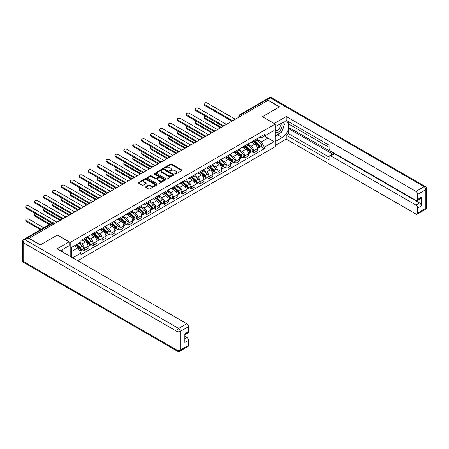 <?xml version="1.0" encoding="UTF-8"?>
<svg xmlns="http://www.w3.org/2000/svg" width="449" height="449" viewBox="0 0 449 449"><rect width="100%" height="100%" fill="white"/><g stroke="black" fill="none" stroke-linecap="round" stroke-linejoin="round"><path stroke-width="0.67" d="M174.97 174.027A0.556 0.32 0 0 0 175.75 174.027L181.71 170.586A0.791 0.46 0 0 0 181.946 170.261A0.791 0.46 0 0 0 181.71 169.935L171.613 164.109A0.791 0.46 0 0 0 170.491 164.109L164.53 167.55A0.556 0.32 0 0 0 165.316 168.005L166.091 167.556A2.537 1.465 0 0 1 169.677 167.556L170.519 168.044A2.537 1.465 0 0 1 171.265 169.082A2.537 1.465 0 0 1 170.519 170.115L169.75 170.564A0.556 0.32 0 0 0 170.536 171.013L171.305 170.569A2.537 1.465 0 0 1 174.897 170.569L175.739 171.058A2.537 1.465 0 0 1 176.479 172.09A2.537 1.465 0 0 1 175.739 173.129L174.97 173.572A0.556 0.32 0 0 0 174.97 174.027L174.97 173.572M145.869 186.717A0.791 0.46 0 0 0 145.633 187.037A0.791 0.46 0 0 0 145.869 187.362L148.698 188.995A0.791 0.46 0 0 0 149.82 188.995L156.443 185.173A0.791 0.46 0 0 0 156.673 184.853A0.791 0.46 0 0 0 156.443 184.528L146.346 178.696A0.791 0.46 0 0 0 145.223 178.696L138.601 182.518A0.791 0.46 0 0 0 138.371 182.844A0.791 0.46 0 0 0 138.601 183.17L142.024 185.145A0.791 0.46 0 0 0 143.147 185.145L145.981 183.506A0.791 0.46 0 0 0 146.211 183.186A0.791 0.46 0 0 0 145.981 182.861L144.281 181.879A2.122 1.224 0 0 1 143.663 181.014A2.122 1.224 0 0 1 144.971 179.881A2.122 1.224 0 0 1 147.283 180.15L153.928 183.983A2.122 1.224 0 0 1 154.551 184.853A2.122 1.224 0 0 1 153.244 185.981A2.122 1.224 0 0 1 150.931 185.718L149.82 185.078A0.791 0.46 0 0 0 148.698 185.078L145.869 186.717L145.869 187.362L148.698 185.74L148.698 185.078M70.196 242.415L57.45 235.057L40.421 244.89L29.045 238.324L268.047 100.34L279.424 106.907L262.39 116.734L275.136 124.092L70.196 242.415L70.196 256.407M166.147 178.927A0.791 0.46 0 0 0 167.269 178.927L173.886 175.104A0.791 0.46 0 0 0 174.122 174.779A0.791 0.46 0 0 0 173.886 174.453L163.79 168.628A0.791 0.46 0 0 0 162.667 168.628L156.05 172.45A0.791 0.46 0 0 0 155.814 172.77A0.791 0.46 0 0 0 156.05 173.095L166.147 178.927M154.333 174.145A0.556 0.32 0 0 1 154.899 174.223L154.899 173.567L165.165 179.493A0.791 0.46 0 0 1 165.395 179.813A0.791 0.46 0 0 1 165.165 180.139L158.542 183.961A0.791 0.46 0 0 1 157.425 183.961L147.323 178.13L150.157 176.508L150.157 175.851L147.323 177.484A0.791 0.46 0 0 0 147.092 177.81A0.791 0.46 0 0 0 147.323 178.13L147.323 177.484M150.157 176.508A0.791 0.46 0 0 1 151.279 176.508L151.279 175.851A0.791 0.46 0 0 0 150.157 175.851M151.279 175.851L155.376 178.214A0.791 0.46 0 0 0 156.499 178.214L158.379 177.125A0.791 0.46 0 0 0 158.609 176.805A0.791 0.46 0 0 0 158.379 176.479L154.114 174.021A0.556 0.32 0 0 1 154.899 173.567M77.683 260.729L275.136 146.728L275.136 124.092M26.687 237.813A1.616 0.932 -120 0 0 26.469 237.88A1.616 0.932 -120 0 0 26.295 238.037M241.59 115.618L240.389 114.922A1.616 0.932 60 0 0 239.581 114.843L265.471 99.897A1.616 0.932 60 0 1 266.279 99.975L240.389 114.922A1.616 0.932 120 0 0 239.244 116.903L239.244 116.97M267.475 100.666L266.279 99.975M253.702 140.694A3.715 2.144 60 0 1 252.933 142.361L256.705 140.183A3.715 2.144 -120 0 0 257.473 138.517M248.353 144.696L251.075 146.267A3.715 2.144 60 0 1 253.702 150.819L257.473 148.641A3.715 2.144 -120 0 0 254.847 144.09L252.147 142.529M257.473 148.641L257.473 150.656L253.702 152.834L251.895 151.79M252.933 142.361A3.715 2.144 60 0 1 251.103 142.193M253.702 150.819L253.702 152.834M244.789 145.841A3.715 2.144 60 0 1 244.02 147.508L247.792 145.33A3.715 2.144 -120 0 0 248.561 143.663M242.982 156.937L244.789 157.981L248.561 155.803L248.561 153.794A3.715 2.144 -120 0 0 245.929 149.236L243.229 147.682M244.02 147.508A3.715 2.144 60 0 1 242.191 147.339M239.435 149.843L242.157 151.414A3.715 2.144 60 0 1 244.789 155.971L244.789 157.981M235.871 150.987A3.715 2.144 60 0 1 235.102 152.654L238.874 150.477A3.715 2.144 -120 0 0 239.643 148.81M234.064 162.083L235.871 163.127L239.643 160.95L239.643 158.94A3.715 2.144 -120 0 0 237.016 154.383L234.316 152.828M235.102 152.654A3.715 2.144 60 0 1 233.272 152.486M230.522 154.989L233.244 156.561A3.715 2.144 60 0 1 235.871 161.118L235.871 163.127M226.958 156.134A3.715 2.144 60 0 1 226.189 157.801L229.961 155.623A3.715 2.144 -120 0 0 230.73 153.956M225.151 167.23L226.958 168.274L230.73 166.096L230.73 164.087A3.715 2.144 -120 0 0 228.103 159.53L225.398 157.975M226.189 157.801A3.715 2.144 60 0 1 224.36 157.633M221.604 160.136L224.326 161.707A3.715 2.144 60 0 1 226.958 166.265L226.958 168.274M218.04 161.281A3.715 2.144 60 0 1 217.271 162.948L221.043 160.77A3.715 2.144 -120 0 0 221.812 159.103M216.233 172.377L218.04 173.421L221.812 171.243L221.812 169.234A3.715 2.144 -120 0 0 219.185 164.682L216.485 163.122M217.271 162.948A3.715 2.144 60 0 1 215.441 162.779M212.691 165.283L215.413 166.86A3.715 2.144 60 0 1 218.04 171.411L218.04 173.421M209.127 166.427A3.715 2.144 60 0 1 208.358 168.094L212.13 165.917A3.715 2.144 -120 0 0 212.899 164.25M207.32 177.529L209.127 178.573L212.899 176.395L212.899 174.38A3.715 2.144 -120 0 0 210.272 169.829L207.567 168.268M208.358 168.094A3.715 2.144 60 0 1 206.529 167.932M203.773 170.429L206.495 172.006A3.715 2.144 60 0 1 209.127 176.558L209.127 178.573M200.209 171.574A3.715 2.144 60 0 1 199.44 173.247L203.212 171.069A3.715 2.144 -120 0 0 203.981 169.396M198.402 182.676L200.209 183.72L203.981 181.542L203.981 179.527A3.715 2.144 -120 0 0 201.354 174.975L198.654 173.415M199.44 173.247A3.715 2.144 60 0 1 197.611 173.078M194.86 175.581L197.582 177.153A3.715 2.144 60 0 1 200.209 181.705L200.209 183.72M191.296 176.721A3.715 2.144 60 0 1 190.528 178.393L194.299 176.216A3.715 2.144 -120 0 0 195.068 174.543M189.489 187.822L191.296 188.866L195.068 186.689L195.068 184.674A3.715 2.144 -120 0 0 192.441 180.122L189.742 178.562M190.528 178.393A3.715 2.144 60 0 1 188.698 178.225M185.942 180.728L188.664 182.3A3.715 2.144 60 0 1 191.296 186.851L191.296 188.866M182.378 181.867A3.715 2.144 60 0 1 181.609 183.54L185.381 181.362A3.715 2.144 -120 0 0 186.15 179.69M180.571 192.969L182.378 194.013L186.15 191.835L186.15 189.82A3.715 2.144 -120 0 0 183.523 185.269L180.824 183.708M181.609 183.54A3.715 2.144 60 0 1 179.78 183.372M177.029 185.875L179.752 187.446A3.715 2.144 60 0 1 182.378 191.998L182.378 194.013M173.466 187.02A3.715 2.144 60 0 1 172.697 188.687L176.468 186.509A3.715 2.144 -120 0 0 177.237 184.842M171.658 198.116L173.466 199.16L177.237 196.982L177.237 194.967A3.715 2.144 -120 0 0 174.61 190.415L171.911 188.855M172.697 188.687A3.715 2.144 60 0 1 170.867 188.518M168.111 191.021L170.833 192.593A3.715 2.144 60 0 1 173.466 197.145L173.466 199.16M164.547 192.166A3.715 2.144 60 0 1 163.778 193.833L167.55 191.656A3.715 2.144 -120 0 0 168.319 189.989M162.74 203.262L164.547 204.306L168.319 202.129L168.319 200.119A3.715 2.144 -120 0 0 165.692 195.562L162.993 194.002M163.778 193.833A3.715 2.144 60 0 1 161.949 193.665M159.199 196.168L161.921 197.74A3.715 2.144 60 0 1 164.547 202.297L164.547 204.306M155.635 197.313A3.715 2.144 60 0 1 154.866 198.98L158.637 196.802A3.715 2.144 -120 0 0 159.406 195.135M153.827 208.409L155.635 209.453L159.406 207.275L159.406 205.266A3.715 2.144 -120 0 0 156.78 200.709L154.08 199.154M154.866 198.98A3.715 2.144 60 0 1 153.036 198.812M150.28 201.315L153.008 202.886A3.715 2.144 60 0 1 155.635 207.444L155.635 209.453M146.716 202.46A3.715 2.144 60 0 1 145.947 204.127L149.719 201.949A3.715 2.144 -120 0 0 150.488 200.282M144.909 213.556L146.716 214.6L150.488 212.422L150.488 210.413A3.715 2.144 -120 0 0 147.861 205.855L145.162 204.301M145.947 204.127A3.715 2.144 60 0 1 144.118 203.958M141.368 206.461L144.09 208.033A3.715 2.144 60 0 1 146.716 212.59L146.716 214.6M137.804 207.606A3.715 2.144 60 0 1 137.035 209.273L140.806 207.096A3.715 2.144 -120 0 0 141.575 205.429M135.996 218.702L137.804 219.746L141.575 217.569L141.575 215.559A3.715 2.144 -120 0 0 138.949 211.008L136.249 209.447M137.035 209.273A3.715 2.144 60 0 1 135.205 209.105M132.449 211.608L135.177 213.185A3.715 2.144 60 0 1 137.804 217.737L137.804 219.746M128.885 212.753A3.715 2.144 60 0 1 128.117 214.42L131.888 212.242A3.715 2.144 -120 0 0 132.657 210.575M127.078 223.855L128.885 224.898L132.657 222.721L132.657 220.706A3.715 2.144 -120 0 0 130.03 216.154L127.331 214.594M128.117 214.42A3.715 2.144 60 0 1 126.287 214.257M123.537 216.755L126.259 218.332A3.715 2.144 60 0 1 128.885 222.884L128.885 224.898M119.973 217.9A3.715 2.144 60 0 1 119.204 219.572L122.975 217.395A3.715 2.144 -120 0 0 123.744 215.722M118.166 229.001L119.973 230.045L123.744 227.868L123.744 225.853A3.715 2.144 -120 0 0 121.118 221.301L118.418 219.741M119.204 219.572A3.715 2.144 60 0 1 117.374 219.404M114.618 221.907L117.346 223.479A3.715 2.144 60 0 1 119.973 228.03L119.973 230.045M111.055 223.046A3.715 2.144 60 0 1 110.286 224.719L114.057 222.541A3.715 2.144 -120 0 0 114.826 220.869M109.247 234.148L111.055 235.192L114.826 233.014L114.826 230.999A3.715 2.144 -120 0 0 112.199 226.448L109.5 224.887M110.286 224.719A3.715 2.144 60 0 1 108.456 224.551M105.706 227.054L108.428 228.625A3.715 2.144 60 0 1 111.055 233.177L111.055 235.192M102.142 228.193A3.715 2.144 60 0 1 101.373 229.866L105.145 227.688A3.715 2.144 -120 0 0 105.913 226.015M100.335 239.295L102.142 240.338L105.913 238.161L105.913 236.146A3.715 2.144 -120 0 0 103.287 231.594L100.587 230.034M101.373 229.866A3.715 2.144 60 0 1 99.543 229.697M96.788 232.2L99.515 233.772A3.715 2.144 60 0 1 102.142 238.324L102.142 240.338M93.224 233.345A3.715 2.144 60 0 1 92.455 235.012L96.226 232.835A3.715 2.144 -120 0 0 96.995 231.168M91.416 244.441L93.224 245.485L97.001 243.307L97.001 241.293A3.715 2.144 -120 0 0 94.369 236.741L91.669 235.181M92.455 235.012A3.715 2.144 60 0 1 90.625 234.844M87.875 237.347L90.597 238.919A3.715 2.144 60 0 1 93.224 243.47L93.224 245.485M84.311 238.492A3.715 2.144 60 0 1 83.542 240.159L87.314 237.981A3.715 2.144 -120 0 0 88.083 236.314M82.504 249.588L84.311 250.632L88.083 248.454L88.083 246.439A3.715 2.144 -120 0 0 85.456 241.888L82.756 240.327M83.542 240.159A3.715 2.144 60 0 1 81.712 239.991M79.512 242.814L81.684 244.065A3.715 2.144 60 0 1 84.311 248.617L84.311 250.632M260.022 137.046L261.363 137.821L273.991 130.53L267.935 134.026L267.935 138.118L261.363 141.912L257.266 139.549M71.34 257.064L71.34 247.528L80.938 241.989L80.938 240.434L264.388 134.52L264.388 136.075L273.991 141.615L264.388 147.16L261.363 141.912M273.991 130.53L273.991 141.615M71.34 251.62L77.913 247.826L80.938 253.073L80.938 254.622L264.388 148.709L264.388 147.16M80.938 253.073L72.682 257.844M77.913 247.826L74.366 245.783M260.813 146.643L264.388 148.709M175.189 174.105L175.739 173.785A2.537 1.465 0 0 0 176.479 172.753L176.479 172.09M171.265 169.082L171.265 169.739A2.537 1.465 0 0 1 170.519 170.777L169.975 171.091M181.71 169.935L181.71 170.586L171.613 164.766A0.791 0.46 0 0 0 170.491 164.766L164.755 168.083M173.886 174.453L173.886 175.104L163.79 169.284A0.791 0.46 0 0 0 162.667 169.284L156.061 173.101L156.05 172.45M172.483 175.009A0.556 0.32 0 0 0 172.483 174.554L163.621 169.436A0.556 0.32 0 0 0 162.835 169.436L162.022 169.907A2.537 1.465 0 0 0 161.281 170.94A2.537 1.465 0 0 0 162.022 171.978L168.083 175.475A2.537 1.465 0 0 0 171.67 175.475L172.483 175.009L172.483 175.666A0.556 0.32 0 0 0 172.646 175.441L172.646 174.779M161.281 170.94L161.281 171.602A2.537 1.465 0 0 0 162.022 172.641L162.022 171.978M172.483 175.666L171.67 176.137A2.537 1.465 0 0 1 168.083 176.137L162.022 172.641M151.279 176.508L155.376 178.87A0.791 0.46 0 0 0 156.499 178.87L158.379 177.787A0.791 0.46 0 0 0 158.609 177.462L158.609 176.805M154.899 174.223L165.153 180.144M159.625 180.666A2.122 1.224 0 0 0 161.937 180.93A2.122 1.224 0 0 0 163.245 179.802A2.122 1.224 0 0 0 162.628 178.932L160.282 177.579A0.791 0.46 0 0 0 159.159 177.579L157.285 178.668A0.791 0.46 0 0 0 157.049 178.988A0.791 0.46 0 0 0 157.285 179.314L159.625 180.666L159.625 181.329A2.122 1.224 0 0 0 161.937 181.592A2.122 1.224 0 0 0 163.245 180.459L163.245 179.802M157.049 178.988L157.049 179.651A0.791 0.46 0 0 0 157.285 179.976L157.285 179.314M159.625 181.329L157.285 179.976M154.551 184.853L154.551 185.51A2.122 1.224 0 0 1 153.244 186.644A2.122 1.224 0 0 1 150.931 186.38L149.82 185.74A0.791 0.46 0 0 0 148.698 185.74M143.663 181.014L143.663 181.677A2.122 1.224 0 0 0 144.281 182.541L144.281 181.879M145.981 182.861L145.981 183.506L144.281 182.541M156.432 185.184L146.346 179.359A0.791 0.46 0 0 0 145.223 179.359L138.612 183.175L138.601 182.518M253.96 141.766L257.597 145.01A2.021 1.167 60 0 1 258.231 148.136L257.473 148.568M254.055 141.856L255.767 142.838M205.154 116.027A1.858 1.072 -0 0 0 204.065 117.004A1.858 1.072 -0 0 0 204.609 117.761L221.245 127.364M254.33 141.558L258.371 145.162A0.971 0.561 60 0 1 258.675 146.66A0.971 0.561 60 0 1 258.585 146.7M254.931 141.205L258.568 144.449A2.021 1.167 60 0 1 259.202 147.575A2.021 1.167 60 0 1 258.59 147.637M256.957 139.993L260.622 143.259A2.021 1.167 60 0 1 261.256 146.385L259.202 147.575M220.498 127.791L204.609 118.62A1.858 1.072 180 0 1 204.065 117.857L204.065 117.004M231.459 120.921L204.609 105.42A1.858 1.072 180 0 1 204.065 104.662L204.065 103.803A1.858 1.072 -0 0 0 204.609 104.561L232.195 120.489M235.304 119.243L207.242 103.046A1.858 1.072 -0 0 0 205.215 102.81A1.858 1.072 -0 0 0 204.065 103.803M245.047 146.913L248.679 150.157A2.021 1.167 60 0 1 249.313 153.283L248.561 153.715M245.143 147.003L246.855 147.99M196.235 121.174A1.858 1.072 -0 0 0 195.152 122.15A1.858 1.072 -0 0 0 195.697 122.908L212.326 132.511M245.412 146.705L249.453 150.308A0.971 0.561 60 0 1 249.762 151.813A0.971 0.561 60 0 1 249.672 151.846M246.018 146.352L249.65 149.596A2.021 1.167 60 0 1 250.284 152.722A2.021 1.167 60 0 1 249.672 152.783M248.044 145.139L251.709 148.406A2.021 1.167 60 0 1 252.344 151.532L250.284 152.722M211.586 132.938L195.697 123.767A1.858 1.072 180 0 1 195.152 123.009L195.152 122.15M236.129 152.059L239.766 155.303A2.021 1.167 60 0 1 240.4 158.43L239.643 158.862M236.225 152.149L237.936 153.137M187.323 126.321A1.858 1.072 -0 0 0 186.234 127.297A1.858 1.072 -0 0 0 186.778 128.055L203.414 137.658M236.5 151.852L240.541 155.455A0.971 0.561 60 0 1 240.844 156.959A0.971 0.561 60 0 1 240.754 156.993M237.1 151.498L240.737 154.742A2.021 1.167 60 0 1 241.371 157.868A2.021 1.167 60 0 1 240.759 157.93M239.126 150.286L242.791 153.552A2.021 1.167 60 0 1 243.425 156.679L241.371 157.868M202.667 138.084L186.778 128.914A1.858 1.072 180 0 1 186.234 128.156L186.234 127.297M274.165 123.537L286.221 116.504L415.954 191.403L424.125 186.689L270.393 97.933L267.307 99.712L279.592 106.806L262.446 116.706L274.165 123.469M275.136 126.803L282.281 122.678A9.092 5.248 120 0 1 286.827 122.223A9.092 5.248 120 0 1 288.219 129.514A9.092 5.248 120 0 1 282.281 137.523L275.136 141.648M275.136 145.543L286.221 139.139L286.221 135.25L329.083 159.996L329.083 156.892A2.425 1.398 -120 0 1 329.588 155.781A2.425 1.398 -120 0 1 330.801 155.904L415.954 205.064L419.613 202.954A2.425 1.398 60 0 1 421.325 205.923L421.325 197.279A2.425 1.398 60 0 1 420.825 198.391L417.166 200.501A2.425 1.398 -120 0 0 417.665 199.39L417.665 194.378A2.425 1.398 -120 0 0 415.954 191.403M289.88 124.687L289.88 128.055L288.735 128.717L288.735 133.796L286.221 135.25M288.735 121.853L288.735 124.031L329.083 147.323M417.166 200.501A2.425 1.398 -120 0 1 415.954 200.383L330.801 151.218A2.425 1.398 -120 0 1 329.083 148.249L329.083 145.145L286.221 120.399L286.221 116.504M286.221 139.139L415.954 214.038A2.425 1.398 -120 0 0 417.166 214.162A2.425 1.398 -120 0 0 417.665 213.051L417.665 208.033A2.425 1.398 -120 0 0 415.954 205.064M267.307 99.712A2.425 1.398 -120 0 0 266.094 99.594A2.425 1.398 -120 0 0 265.836 99.824M288.735 128.717L333.315 154.45L330.801 155.904M289.88 128.055L419.613 202.954M288.735 133.796L329.083 157.088M329.588 155.781L332.103 154.333A2.425 1.398 60 0 1 333.315 154.45M275.136 136.434L277.763 134.919A9.092 5.248 120 0 0 280.283 132.87M282.09 130.491A9.092 5.248 120 0 0 284.049 125.445M284.195 123.817A9.092 5.248 120 0 0 283.97 121.96M27.961 237.897L24.875 239.676A2.425 1.398 -120 0 0 23.662 239.558L26.749 237.774A2.425 1.398 60 0 1 27.961 237.897L40.247 244.991L57.393 235.091L69.107 241.854L69.107 245.749L60.991 250.435A9.092 5.248 120 0 0 60.447 250.778M69.107 241.854L57.051 248.819L186.778 323.718A2.425 1.398 60 0 1 188.496 326.687L188.496 331.704A2.425 1.398 60 0 1 187.991 332.81L184.836 334.634M62.877 251.535L62.877 249.347M184.836 338.501L186.778 337.379A2.425 1.398 60 0 1 188.496 340.348L188.496 345.36A2.425 1.398 60 0 1 187.991 346.471L179.819 351.191A2.425 1.398 -120 0 0 180.324 350.08L188.496 345.36M188.496 331.704L184.836 333.815L184.836 342.458L188.496 340.348M186.778 337.379L184.836 336.256M275.136 131.849A5.253 3.031 120 0 0 279.312 131.4A5.253 3.031 120 0 0 282.051 125.681A5.253 3.031 120 0 0 281.096 123.357M275.574 126.545A5.253 3.031 120 0 0 275.136 127.494M275.136 129.25A3.598 2.077 120 0 0 275.86 130.547A3.598 2.077 120 0 0 278.633 129.587A3.598 2.077 120 0 0 280.204 125.967A3.598 2.077 120 0 0 279.458 124.317A3.598 2.077 120 0 0 279.446 124.311M275.871 126.377A3.598 2.077 120 0 0 275.136 128.532M283.1 122.263L284.503 124.261L281.422 132.214L275.248 135.778M61.782 249.975L63.107 252.316M222.541 126.068L195.697 110.566A1.858 1.072 180 0 1 195.152 109.809L195.152 108.95A1.858 1.072 -0 0 0 195.697 109.708L223.282 125.636M226.386 124.39L198.323 108.192A1.858 1.072 -0 0 0 196.297 107.956A1.858 1.072 -0 0 0 195.152 108.95M213.629 131.215L186.778 115.713A1.858 1.072 180 0 1 186.234 114.955L186.234 114.097A1.858 1.072 -0 0 0 186.778 114.854L214.364 130.782M217.473 129.542L189.411 113.339A1.858 1.072 -0 0 0 187.385 113.109A1.858 1.072 -0 0 0 186.234 114.097M227.216 157.212L230.848 160.45A2.021 1.167 60 0 1 231.482 163.576L230.73 164.008M227.312 157.296L229.024 158.284M178.405 131.467A1.858 1.072 -0 0 0 177.321 132.444A1.858 1.072 -0 0 0 177.866 133.201L194.496 142.804M227.581 156.998L231.622 160.607A0.971 0.561 60 0 1 231.931 162.106A0.971 0.561 60 0 1 231.841 162.14M228.187 156.65L231.819 159.889A2.021 1.167 60 0 1 232.453 163.015A2.021 1.167 60 0 1 231.841 163.077M230.214 155.433L233.878 158.705A2.021 1.167 60 0 1 234.513 161.825L232.453 163.015M193.755 143.231L177.866 134.06A1.858 1.072 180 0 1 177.321 133.302L177.321 132.444M218.298 162.358L221.935 165.597A2.021 1.167 60 0 1 222.569 168.723L221.812 169.155M218.394 162.443L220.105 163.43M169.492 136.614A1.858 1.072 -0 0 0 168.403 137.59A1.858 1.072 -0 0 0 168.947 138.348L185.583 147.951M218.669 162.145L222.71 165.754A0.971 0.561 60 0 1 223.013 167.252A0.971 0.561 60 0 1 222.923 167.286M219.269 161.797L222.906 165.036A2.021 1.167 60 0 1 223.54 168.162A2.021 1.167 60 0 1 222.929 168.229M221.295 160.579L224.96 163.851A2.021 1.167 60 0 1 225.594 166.972L223.54 168.162M184.836 148.378L168.947 139.207A1.858 1.072 180 0 1 168.403 138.449L168.403 137.59M209.386 167.505L213.017 170.743A2.021 1.167 60 0 1 213.651 173.87L212.899 174.307M209.481 167.589L211.193 168.577M160.574 141.761A1.858 1.072 -0 0 0 159.49 142.737A1.858 1.072 -0 0 0 160.035 143.495L176.665 153.098M209.75 167.292L213.791 170.901A0.971 0.561 60 0 1 214.1 172.399A0.971 0.561 60 0 1 214.01 172.433M210.357 166.944L213.988 170.182A2.021 1.167 60 0 1 214.622 173.308A2.021 1.167 60 0 1 214.01 173.376M212.383 165.726L216.048 168.998A2.021 1.167 60 0 1 216.682 172.119L214.622 173.308M175.924 153.524L160.035 144.353A1.858 1.072 180 0 1 159.49 143.596L159.49 142.737M204.71 136.361L177.866 120.86A1.858 1.072 180 0 1 177.321 120.102L177.321 119.243A1.858 1.072 -0 0 0 177.866 120.006L205.451 135.929M208.555 134.689L180.492 118.485A1.858 1.072 -0 0 0 178.466 118.255A1.858 1.072 -0 0 0 177.321 119.243M195.798 141.508L168.947 126.006A1.858 1.072 180 0 1 168.403 125.249L168.403 124.39A1.858 1.072 -0 0 0 168.947 125.153L196.533 141.076M199.642 139.835L171.58 123.632A1.858 1.072 -0 0 0 169.554 123.402A1.858 1.072 -0 0 0 168.403 124.39M186.879 146.655L160.035 131.159A1.858 1.072 180 0 1 159.49 130.395L159.49 129.542A1.858 1.072 -0 0 0 160.035 130.3L187.62 146.222M190.724 144.982L162.661 128.779A1.858 1.072 -0 0 0 160.635 128.549A1.858 1.072 -0 0 0 159.49 129.542M200.467 172.652L204.104 175.89A2.021 1.167 60 0 1 204.738 179.016L203.981 179.454M200.563 172.736L202.274 173.724M151.661 146.907A1.858 1.072 -0 0 0 150.572 147.884A1.858 1.072 -0 0 0 151.117 148.641L167.752 158.244M200.838 172.438L204.879 176.047A0.971 0.561 60 0 1 205.182 177.546A0.971 0.561 60 0 1 205.092 177.579M201.438 172.09L205.075 175.334A2.021 1.167 60 0 1 205.709 178.455A2.021 1.167 60 0 1 205.098 178.522M203.464 170.873L207.129 174.145A2.021 1.167 60 0 1 207.764 177.271L205.709 178.455M167.006 158.677L151.117 149.5A1.858 1.072 180 0 1 150.572 148.742L150.572 147.884M177.967 151.801L151.117 136.305A1.858 1.072 180 0 1 150.572 135.542L150.572 134.689A1.858 1.072 -0 0 0 151.117 135.446L178.702 151.369M181.811 150.129L153.749 133.925A1.858 1.072 -0 0 0 151.723 133.695A1.858 1.072 -0 0 0 150.572 134.689M191.555 177.798L195.186 181.042A2.021 1.167 60 0 1 195.82 184.163L195.068 184.601M191.65 177.883L193.362 178.87M142.743 152.059A1.858 1.072 -0 0 0 141.66 153.03A1.858 1.072 -0 0 0 142.204 153.794L158.834 163.391M191.919 177.585L195.96 181.194A0.971 0.561 60 0 1 196.269 182.692A0.971 0.561 60 0 1 196.179 182.726M192.526 177.237L196.157 180.481A2.021 1.167 60 0 1 196.791 183.602A2.021 1.167 60 0 1 196.179 183.669M194.552 176.019L198.217 179.291A2.021 1.167 60 0 1 198.851 182.417L196.791 183.602M158.093 163.823L142.204 154.647A1.858 1.072 180 0 1 141.66 153.889L141.66 153.03M169.048 156.954L142.204 141.452A1.858 1.072 180 0 1 141.66 140.694L141.66 139.835A1.858 1.072 -0 0 0 142.204 140.593L169.789 156.521M172.893 155.275L144.831 139.078A1.858 1.072 -0 0 0 142.804 138.842A1.858 1.072 -0 0 0 141.66 139.835M182.636 182.945L186.273 186.189A2.021 1.167 60 0 1 186.907 189.31L186.15 189.747M182.732 183.029L184.444 184.017M133.83 157.206A1.858 1.072 -0 0 0 132.741 158.177A1.858 1.072 -0 0 0 133.286 158.94L149.921 168.538M183.007 182.732L187.048 186.341A0.971 0.561 60 0 1 187.351 187.839A0.971 0.561 60 0 1 187.261 187.878M183.607 182.384L187.244 185.628A2.021 1.167 60 0 1 187.878 188.748A2.021 1.167 60 0 1 187.267 188.816M185.633 181.166L189.298 184.438A2.021 1.167 60 0 1 189.933 187.564L187.878 188.748M149.175 168.97L133.286 159.793A1.858 1.072 180 0 1 132.741 159.036L132.741 158.177M160.136 162.1L133.286 146.599A1.858 1.072 180 0 1 132.741 145.841L132.741 144.982A1.858 1.072 -0 0 0 133.286 145.74L160.871 161.668M163.98 160.422L135.918 144.224A1.858 1.072 -0 0 0 133.892 143.989A1.858 1.072 -0 0 0 132.741 144.982M173.724 188.092L177.355 191.336A2.021 1.167 60 0 1 177.989 194.456L177.237 194.894M173.819 188.176L175.531 189.164M124.912 162.353A1.858 1.072 -0 0 0 123.829 163.329A1.858 1.072 -0 0 0 124.373 164.087L141.003 173.684M174.089 187.878L178.13 191.487A0.971 0.561 60 0 1 178.438 192.986A0.971 0.561 60 0 1 178.348 193.025M174.695 187.53L178.326 190.774A2.021 1.167 60 0 1 178.96 193.901A2.021 1.167 60 0 1 178.354 193.962M176.721 186.318L180.386 189.585A2.021 1.167 60 0 1 181.02 192.711L178.96 193.901M140.262 174.117L124.373 164.946A1.858 1.072 180 0 1 123.829 164.182L123.829 163.329M151.218 167.247L124.373 151.745A1.858 1.072 180 0 1 123.829 150.987L123.829 150.129A1.858 1.072 -0 0 0 124.373 150.886L151.958 166.815M155.062 165.569L127 149.371A1.858 1.072 -0 0 0 124.974 149.135A1.858 1.072 -0 0 0 123.829 150.129M164.805 193.238L168.442 196.482A2.021 1.167 60 0 1 169.077 199.609L168.319 200.041M164.901 193.328L166.613 194.316M115.999 167.499A1.858 1.072 -0 0 0 114.91 168.476A1.858 1.072 -0 0 0 115.46 169.234L132.09 178.837M165.176 193.031L169.217 196.634A0.971 0.561 60 0 1 169.52 198.138A0.971 0.561 60 0 1 169.43 198.172M165.776 192.677L169.413 195.921A2.021 1.167 60 0 1 170.048 199.047A2.021 1.167 60 0 1 169.436 199.109M167.803 191.465L171.467 194.731A2.021 1.167 60 0 1 172.102 197.857L170.048 199.047M131.344 179.263L115.46 170.092A1.858 1.072 180 0 1 114.91 169.335L114.91 168.476M142.305 172.394L115.46 156.892A1.858 1.072 180 0 1 114.91 156.134L114.91 155.275A1.858 1.072 -0 0 0 115.46 156.033L143.04 171.961M146.149 170.715L118.087 154.518A1.858 1.072 -0 0 0 116.061 154.282A1.858 1.072 -0 0 0 114.91 155.275M155.893 198.385L159.524 201.629A2.021 1.167 60 0 1 160.158 204.755L159.406 205.187M155.988 198.475L157.7 199.463M107.081 172.646A1.858 1.072 -0 0 0 105.998 173.623A1.858 1.072 -0 0 0 106.542 174.38L123.172 183.983M156.258 198.177L160.299 201.781A0.971 0.561 60 0 1 160.607 203.285A0.971 0.561 60 0 1 160.518 203.318M156.864 197.824L160.495 201.068A2.021 1.167 60 0 1 161.129 204.194A2.021 1.167 60 0 1 160.523 204.256M158.89 196.611L162.555 199.878A2.021 1.167 60 0 1 163.189 203.004L161.129 204.194M122.431 184.41L106.542 175.239A1.858 1.072 180 0 1 105.998 174.481L105.998 173.623M133.387 177.54L106.542 162.038A1.858 1.072 180 0 1 105.998 161.281L105.998 160.422A1.858 1.072 -0 0 0 106.542 161.18L134.128 177.108M137.231 175.862L109.169 159.664A1.858 1.072 -0 0 0 107.143 159.429A1.858 1.072 -0 0 0 105.998 160.422M146.975 203.537L150.611 206.776A2.021 1.167 60 0 1 151.246 209.902L150.488 210.334M147.07 203.622L148.782 204.609M98.168 177.793A1.858 1.072 -0 0 0 97.085 178.769A1.858 1.072 -0 0 0 97.629 179.527L114.259 189.13M147.345 203.324L151.386 206.933A0.971 0.561 60 0 1 151.689 208.431A0.971 0.561 60 0 1 151.599 208.465M147.946 202.976L151.582 206.214A2.021 1.167 60 0 1 152.217 209.341A2.021 1.167 60 0 1 151.605 209.402M149.972 201.758L153.637 205.03A2.021 1.167 60 0 1 154.271 208.151L152.217 209.341M113.513 189.557L97.629 180.386A1.858 1.072 180 0 1 97.085 179.628L97.085 178.769M124.474 182.687L97.629 167.185A1.858 1.072 180 0 1 97.085 166.427L97.085 165.569A1.858 1.072 -0 0 0 97.629 166.326L125.209 182.255M128.319 181.014L100.256 164.811A1.858 1.072 -0 0 0 98.23 164.581A1.858 1.072 -0 0 0 97.085 165.569M138.062 208.684L141.693 211.922A2.021 1.167 60 0 1 142.327 215.049L141.575 215.481M138.157 208.768L139.869 209.756M89.25 182.939A1.858 1.072 -0 0 0 88.167 183.916A1.858 1.072 -0 0 0 88.711 184.674L105.341 194.277M138.427 208.471L142.468 212.08A0.971 0.561 60 0 1 142.776 213.578A0.971 0.561 60 0 1 142.687 213.612M139.033 208.123L142.664 211.361A2.021 1.167 60 0 1 143.298 214.487A2.021 1.167 60 0 1 142.692 214.555M141.059 206.905L144.724 210.177A2.021 1.167 60 0 1 145.358 213.297L143.298 214.487M104.6 194.703L88.711 185.532A1.858 1.072 180 0 1 88.167 184.775L88.167 183.916M115.556 187.834L88.711 172.332A1.858 1.072 180 0 1 88.167 171.574L88.167 170.715A1.858 1.072 -0 0 0 88.711 171.479L116.297 187.401M119.4 186.161L91.338 169.958A1.858 1.072 -0 0 0 89.312 169.728A1.858 1.072 -0 0 0 88.167 170.715M129.144 213.831L132.781 217.069A2.021 1.167 60 0 1 133.415 220.195L132.657 220.633M129.245 213.915L130.951 214.903M80.337 188.086A1.858 1.072 -0 0 0 79.254 189.063A1.858 1.072 -0 0 0 79.799 189.82L96.428 199.423M129.514 213.617L133.555 217.226A0.971 0.561 60 0 1 133.858 218.725A0.971 0.561 60 0 1 133.768 218.758M130.115 213.269L133.751 216.508A2.021 1.167 60 0 1 134.386 219.634A2.021 1.167 60 0 1 133.774 219.701M132.141 212.051L135.806 215.324A2.021 1.167 60 0 1 136.44 218.444L134.386 219.634M95.682 199.85L79.799 190.679A1.858 1.072 180 0 1 79.254 189.921L79.254 189.063M106.643 192.98L79.799 177.484A1.858 1.072 180 0 1 79.254 176.721L79.254 175.862A1.858 1.072 -0 0 0 79.799 176.625L107.378 192.548M110.488 191.308L82.425 175.104A1.858 1.072 -0 0 0 80.399 174.874A1.858 1.072 -0 0 0 79.254 175.862M120.231 218.977L123.862 222.216A2.021 1.167 60 0 1 124.496 225.342L123.744 225.78M120.326 219.061L122.038 220.049M71.419 193.233A1.858 1.072 -0 0 0 70.336 194.209A1.858 1.072 -0 0 0 70.88 194.967L87.51 204.57M120.596 218.764L124.637 222.373A0.971 0.561 60 0 1 124.945 223.871A0.971 0.561 60 0 1 124.856 223.905M121.202 218.416L124.833 221.654A2.021 1.167 60 0 1 125.467 224.781A2.021 1.167 60 0 1 124.861 224.848M123.228 217.198L126.893 220.47A2.021 1.167 60 0 1 127.527 223.596L125.467 224.781M86.769 205.002L70.88 195.826A1.858 1.072 180 0 1 70.336 195.068L70.336 194.209M97.73 198.127L70.88 182.631A1.858 1.072 180 0 1 70.336 181.867L70.336 181.014A1.858 1.072 -0 0 0 70.88 181.772L98.466 197.695M101.569 196.454L73.507 180.251A1.858 1.072 -0 0 0 71.481 180.021A1.858 1.072 -0 0 0 70.336 181.014M111.313 224.124L114.95 227.368A2.021 1.167 60 0 1 115.584 230.489L114.826 230.926M111.414 224.208L113.12 225.196M62.506 198.379A1.858 1.072 -0 0 0 61.423 199.356A1.858 1.072 -0 0 0 61.968 200.119L78.597 209.717M111.683 223.911L115.724 227.52A0.971 0.561 60 0 1 116.027 229.018A0.971 0.561 60 0 1 115.937 229.052M112.284 223.563L115.921 226.807A2.021 1.167 60 0 1 116.555 229.927A2.021 1.167 60 0 1 115.943 229.995M114.31 222.345L117.975 225.617A2.021 1.167 60 0 1 118.609 228.743L116.555 229.927M77.851 210.149L61.968 200.972A1.858 1.072 180 0 1 61.423 200.215L61.423 199.356M88.812 203.274L61.968 187.777A1.858 1.072 180 0 1 61.423 187.02L61.423 186.161A1.858 1.072 -0 0 0 61.968 186.919L89.547 202.847M92.657 201.601L64.594 185.398A1.858 1.072 -0 0 0 62.568 185.168A1.858 1.072 -0 0 0 61.423 186.161M102.4 229.271L106.031 232.515A2.021 1.167 60 0 1 106.666 235.635L105.913 236.073M102.495 229.355L104.207 230.343M53.588 203.532A1.858 1.072 -0 0 0 52.505 204.503A1.858 1.072 -0 0 0 53.049 205.266L69.679 214.863M102.765 229.057L106.806 232.666A0.971 0.561 60 0 1 107.115 234.165A0.971 0.561 60 0 1 107.025 234.204M103.371 228.709L107.002 231.953A2.021 1.167 60 0 1 107.637 235.074A2.021 1.167 60 0 1 107.03 235.141M105.397 227.491L109.062 230.764A2.021 1.167 60 0 1 109.696 233.89L107.637 235.074M68.938 215.296L53.049 206.119A1.858 1.072 180 0 1 52.505 205.361L52.505 204.503M79.9 208.426L53.049 192.924A1.858 1.072 180 0 1 52.505 192.166L52.505 191.308A1.858 1.072 -0 0 0 53.049 192.065L80.635 207.994M83.739 206.748L55.676 190.55A1.858 1.072 -0 0 0 53.655 190.314A1.858 1.072 -0 0 0 52.505 191.308M93.482 234.417L97.119 237.661A2.021 1.167 60 0 1 97.753 240.782L96.995 241.22M93.583 234.501L95.289 235.489M44.675 208.678A1.858 1.072 -0 0 0 43.592 209.655A1.858 1.072 -0 0 0 44.137 210.413L60.767 220.01M93.852 234.204L97.893 237.813A0.971 0.561 60 0 1 98.196 239.311A0.971 0.561 60 0 1 98.107 239.351M94.453 233.856L98.09 237.1A2.021 1.167 60 0 1 98.724 240.226A2.021 1.167 60 0 1 98.112 240.288M96.479 232.644L100.144 235.91A2.021 1.167 60 0 1 100.778 239.036L98.724 240.226M60.02 220.442L44.137 211.271A1.858 1.072 180 0 1 43.592 210.508L43.592 209.655M70.981 213.572L44.137 198.071A1.858 1.072 180 0 1 43.592 197.313L43.592 196.454A1.858 1.072 -0 0 0 44.137 197.212L71.722 213.14M74.826 211.894L46.763 195.697A1.858 1.072 -0 0 0 44.737 195.461A1.858 1.072 -0 0 0 43.592 196.454M84.569 239.564L88.2 242.808A2.021 1.167 60 0 1 88.835 245.934L88.083 246.366M84.665 239.654L86.376 240.636M35.757 213.825A1.858 1.072 -0 0 0 34.674 214.802A1.858 1.072 -0 0 0 35.218 215.559L50.176 224.191M84.934 239.356L88.975 242.96A0.971 0.561 60 0 1 89.284 244.458A0.971 0.561 60 0 1 89.194 244.497M85.54 239.003L89.171 242.247A2.021 1.167 60 0 1 89.806 245.373A2.021 1.167 60 0 1 89.199 245.435M87.566 237.79L91.231 241.057A2.021 1.167 60 0 1 91.865 244.183L89.806 245.373M49.435 224.623L35.218 216.418A1.858 1.072 180 0 1 34.674 215.655L34.674 214.802M62.069 218.719L35.218 203.217A1.858 1.072 180 0 1 34.674 202.46L34.674 201.601A1.858 1.072 -0 0 0 35.218 202.359L62.804 218.287M65.908 217.041L37.845 200.843A1.858 1.072 -0 0 0 35.825 200.608A1.858 1.072 -0 0 0 34.674 201.601M75.875 244.913L79.288 247.955A2.021 1.167 60 0 1 79.922 251.081L79.821 251.137M75.909 244.89L77.458 245.788M43.89 227.823L28.932 219.191A1.858 1.072 -0 0 0 26.906 218.955A1.858 1.072 -0 0 0 25.761 219.948A1.858 1.072 -0 0 0 26.306 220.706L41.263 229.344M76.24 244.699L80.062 248.106A0.971 0.561 60 0 1 80.365 249.61A0.971 0.561 60 0 1 80.276 249.644M76.846 244.351L80.259 247.393A2.021 1.167 60 0 1 80.893 250.52A2.021 1.167 60 0 1 80.281 250.581M78.906 243.162L82.313 246.204A2.021 1.167 60 0 1 82.947 249.33L80.893 250.52M40.517 229.77L26.306 221.565A1.858 1.072 180 0 1 25.761 220.807L25.761 219.948M51.949 223.17L26.306 208.364A1.858 1.072 180 0 1 25.761 207.606L25.761 206.748A1.858 1.072 -0 0 0 26.306 207.505L52.746 222.771M56.995 222.188L28.932 205.99A1.858 1.072 -0 0 0 26.906 205.754A1.858 1.072 -0 0 0 25.761 206.748M239.3 116.936L239.244 116.903A1.616 0.932 0 0 1 238.773 116.24L238.773 117.24M93.224 243.47L97.001 241.293M102.142 238.324L105.913 236.146M111.055 233.177L114.826 230.999M119.973 228.03L123.744 225.853M128.885 222.884L132.657 220.706M137.804 217.737L141.575 215.559M146.716 212.59L150.488 210.413M155.635 207.444L159.406 205.266M164.547 202.297L168.319 200.119M173.466 197.145L177.237 194.967M182.378 191.998L186.15 189.82M191.296 186.851L195.068 184.674M200.209 181.705L203.981 179.527M209.127 176.558L212.899 174.38M218.04 171.411L221.812 169.234M226.958 166.265L230.73 164.087M235.871 161.118L239.643 158.94M244.789 155.971L248.561 153.794M84.311 248.617L88.083 246.439M81.684 244.065L85.456 241.888M90.597 238.919L94.369 236.741M99.515 233.772L103.287 231.594M108.428 228.625L112.199 226.448M117.346 223.479L121.118 221.301M126.259 218.332L130.03 216.154M135.177 213.185L138.949 211.008M144.09 208.033L147.861 205.855M153.008 202.886L156.78 200.709M161.921 197.74L165.692 195.562M170.833 192.593L174.61 190.415M179.752 187.446L183.523 185.269M188.664 182.3L192.441 180.122M197.582 177.153L201.354 174.975M206.495 172.006L210.272 169.829M215.413 166.86L219.185 164.682M224.326 161.707L228.103 159.53M233.244 156.561L237.016 154.383M242.157 151.414L245.929 149.236M251.075 146.267L254.847 144.09M232.975 120.59A1.616 0.932 120 0 0 232.256 121M224.057 125.737A1.616 0.932 120 0 0 223.344 126.147M215.144 130.883A1.616 0.932 120 0 0 214.426 131.299M206.226 136.03A1.616 0.932 120 0 0 205.513 136.445M197.313 141.177A1.616 0.932 120 0 0 196.595 141.592M188.395 146.323A1.616 0.932 120 0 0 187.682 146.739M179.482 151.476A1.616 0.932 120 0 0 178.764 151.885M170.564 156.622A1.616 0.932 120 0 0 169.851 157.032M161.651 161.769A1.616 0.932 120 0 0 160.933 162.179M152.733 166.916A1.616 0.932 120 0 0 152.02 167.325M143.82 172.062A1.616 0.932 120 0 0 143.102 172.472M134.902 177.209A1.616 0.932 120 0 0 134.189 177.619M125.989 182.356A1.616 0.932 120 0 0 125.271 182.771M117.071 187.502A1.616 0.932 120 0 0 116.358 187.918M108.158 192.649A1.616 0.932 120 0 0 107.44 193.064M99.24 197.801A1.616 0.932 120 0 0 98.527 198.211M90.328 202.948A1.616 0.932 120 0 0 89.609 203.358M81.409 208.095A1.616 0.932 120 0 0 80.697 208.504M72.497 213.241A1.616 0.932 120 0 0 71.778 213.651M63.578 218.388A1.616 0.932 120 0 0 62.866 218.798M54.363 223.709L53.162 223.013L27.647 237.746M54.84 223.434L53.97 222.934A1.616 0.932 120 0 0 53.162 223.013A1.616 0.932 60 0 0 52.353 222.934L26.469 237.88M175.739 173.785L175.739 173.129M169.75 171.013L169.75 170.564M170.519 170.777L170.519 170.115M164.53 168.005L164.53 167.55M170.491 164.766L170.491 164.109M171.613 164.766L171.613 164.109M162.667 169.284L162.667 168.628M163.79 169.284L163.79 168.628M168.083 176.137L168.083 175.475M171.67 176.137L171.67 175.475M155.376 178.87L155.376 178.214M156.499 178.87L156.499 178.214M158.379 177.787L158.379 177.125M165.165 180.139L165.165 179.493M149.82 185.74L149.82 185.078M150.931 186.38L150.931 185.718M145.223 179.359L145.223 178.696M146.346 179.359L146.346 178.696M156.443 185.173L156.443 184.528M257.597 145.01L256.463 145.661M258.877 146.217L258.512 146.43M260.622 143.259L258.568 144.449M204.609 118.62L204.609 117.761M204.609 104.561L204.609 105.42M248.679 150.157L247.545 150.808M249.958 151.364L249.593 151.577M251.709 148.406L249.65 149.596M195.697 123.767L195.697 122.908M239.766 155.303L238.632 155.96M241.046 156.516L240.681 156.723M242.791 153.552L240.737 154.742M186.778 128.914L186.778 128.055M417.665 199.39L421.325 197.279M421.325 205.923L417.665 208.033M417.665 213.051L425.837 208.33L425.837 189.658L417.665 194.378M277.763 134.919L282.281 137.523M425.837 208.33A2.425 1.398 60 0 1 425.338 209.442A2.425 2.425 0 0 0 426.55 207.343A2.425 1.398 180 0 1 425.837 208.33M425.837 189.658A2.425 1.398 0 0 0 426.55 188.664A2.425 2.425 0 0 0 425.338 186.565A2.425 1.398 -60 0 0 424.125 186.689A2.425 1.398 60 0 1 425.837 189.658M266.094 99.594L269.181 97.809A2.425 1.398 60 0 1 270.393 97.933A2.425 1.398 -60 0 1 271.606 97.809L425.338 186.565M23.662 239.558A2.425 2.425 0 0 0 22.45 241.657A2.425 1.398 180 0 0 23.163 242.645A2.425 1.398 -60 0 1 24.875 239.676L178.607 328.432A2.425 1.398 -60 0 0 176.895 331.407L23.163 242.645L23.163 261.324L176.895 350.08L176.895 331.407A2.425 1.398 0 0 0 180.324 331.407L180.324 350.08A2.425 1.398 180 0 1 176.895 350.08A2.425 1.398 -60 0 0 177.394 351.191A2.425 2.425 0 0 0 179.819 351.191M188.496 326.687L180.324 331.407A2.425 1.398 -120 0 0 178.607 328.432L186.778 323.718M23.662 262.435A2.425 1.398 -60 0 1 23.163 261.324A2.425 1.398 0 0 1 22.45 260.336A2.425 2.425 0 0 0 23.662 262.435L177.394 351.191M195.697 109.708L195.697 110.566M186.778 114.854L186.778 115.713M230.848 160.45L229.714 161.107M232.127 161.662L231.768 161.87M233.878 158.705L231.819 159.889M177.866 134.06L177.866 133.201M221.935 165.597L220.801 166.253M223.215 166.809L222.85 167.017M224.96 163.851L222.906 165.036M168.947 139.207L168.947 138.348M213.017 170.743L211.883 171.4M214.296 171.956L213.937 172.163M216.048 168.998L213.988 170.182M160.035 144.353L160.035 143.495M177.866 120.006L177.866 120.86M168.947 125.153L168.947 126.006M160.035 130.3L160.035 131.159M204.104 175.89L202.97 176.547M205.384 177.102L205.019 177.31M207.129 174.145L205.075 175.334M151.117 149.5L151.117 148.641M151.117 135.446L151.117 136.305M195.186 181.042L194.052 181.693M196.466 182.249L196.106 182.462M198.217 179.291L196.157 180.481M142.204 154.647L142.204 153.794M142.204 140.593L142.204 141.452M186.273 186.189L185.14 186.84M187.553 187.396L187.188 187.609M189.298 184.438L187.244 185.628M133.286 159.793L133.286 158.94M133.286 145.74L133.286 146.599M177.355 191.336L176.221 191.987M178.635 192.542L178.275 192.756M180.386 189.585L178.326 190.774M124.373 164.946L124.373 164.087M124.373 150.886L124.373 151.745M168.442 196.482L167.309 197.133M169.722 197.689L169.357 197.902M171.467 194.731L169.413 195.921M115.46 170.092L115.46 169.234M115.46 156.033L115.46 156.892M159.524 201.629L158.39 202.286M160.804 202.841L160.445 203.049M162.555 199.878L160.495 201.068M106.542 175.239L106.542 174.38M106.542 161.18L106.542 162.038M150.611 206.776L149.478 207.432M151.891 207.988L151.526 208.196M153.637 205.03L151.582 206.214M97.629 180.386L97.629 179.527M97.629 166.326L97.629 167.185M141.693 211.922L140.559 212.579M142.973 213.135L142.614 213.342M144.724 210.177L142.664 211.361M88.711 185.532L88.711 184.674M88.711 171.479L88.711 172.332M132.781 217.069L131.647 217.726M134.06 218.281L133.695 218.489M135.806 215.324L133.751 216.508M79.799 190.679L79.799 189.82M79.799 176.625L79.799 177.484M123.862 222.216L122.729 222.872M125.142 223.428L124.783 223.636M126.893 220.47L124.833 221.654M70.88 195.826L70.88 194.967M70.88 181.772L70.88 182.631M114.95 227.368L113.816 228.019M116.229 228.575L115.864 228.788M117.975 225.617L115.921 226.807M61.968 200.972L61.968 200.119M61.968 186.919L61.968 187.777M106.031 232.515L104.898 233.166M107.311 233.721L106.952 233.935M109.062 230.764L107.002 231.953M53.049 206.119L53.049 205.266M53.049 192.065L53.049 192.924M97.119 237.661L95.985 238.312M98.398 238.868L98.034 239.081M100.144 235.91L98.09 237.1M44.137 211.271L44.137 210.413M44.137 197.212L44.137 198.071M88.2 242.808L87.067 243.459M89.48 244.015L89.121 244.228M91.231 241.057L89.171 242.247M35.218 216.418L35.218 215.559M35.218 202.359L35.218 203.217M79.288 247.955L78.311 248.516M80.567 249.161L80.203 249.375M82.313 246.204L80.259 247.393M26.306 221.565L26.306 220.706M26.306 207.505L26.306 208.364M233.11 120.512A1.616 1.616 0 0 0 231.033 121.707M224.191 125.658A1.616 1.616 0 0 0 222.12 126.854M215.279 130.805A1.616 1.616 0 0 0 213.202 132M206.36 135.952A1.616 1.616 0 0 0 204.289 137.147M197.448 141.098A1.616 1.616 0 0 0 195.371 142.299M188.529 146.245A1.616 1.616 0 0 0 186.458 147.446M179.617 151.392A1.616 1.616 0 0 0 177.54 152.593M170.704 156.544A1.616 1.616 0 0 0 168.628 157.739M161.786 161.691A1.616 1.616 0 0 0 159.709 162.886M152.873 166.837A1.616 1.616 0 0 0 150.797 168.033M143.955 171.984A1.616 1.616 0 0 0 141.884 173.179M135.042 177.131A1.616 1.616 0 0 0 132.966 178.326M126.124 182.277A1.616 1.616 0 0 0 124.053 183.473M117.211 187.424A1.616 1.616 0 0 0 115.135 188.625M108.293 192.57A1.616 1.616 0 0 0 106.222 193.772M99.381 197.717A1.616 1.616 0 0 0 97.304 198.918M90.462 202.869A1.616 1.616 0 0 0 88.391 204.065M81.55 208.016A1.616 1.616 0 0 0 79.473 209.212M72.631 213.163A1.616 1.616 0 0 0 70.56 214.358M63.719 218.309A1.616 1.616 0 0 0 61.642 219.505M53.97 222.934A1.616 1.616 0 0 0 52.353 222.934M239.581 114.843A1.616 1.616 0 0 0 238.773 116.24M417.166 214.162L425.338 209.442M426.55 207.343L426.55 188.664M271.606 97.809A2.425 2.425 0 0 0 269.181 97.809M22.45 241.657L22.45 260.336"/></g></svg>
